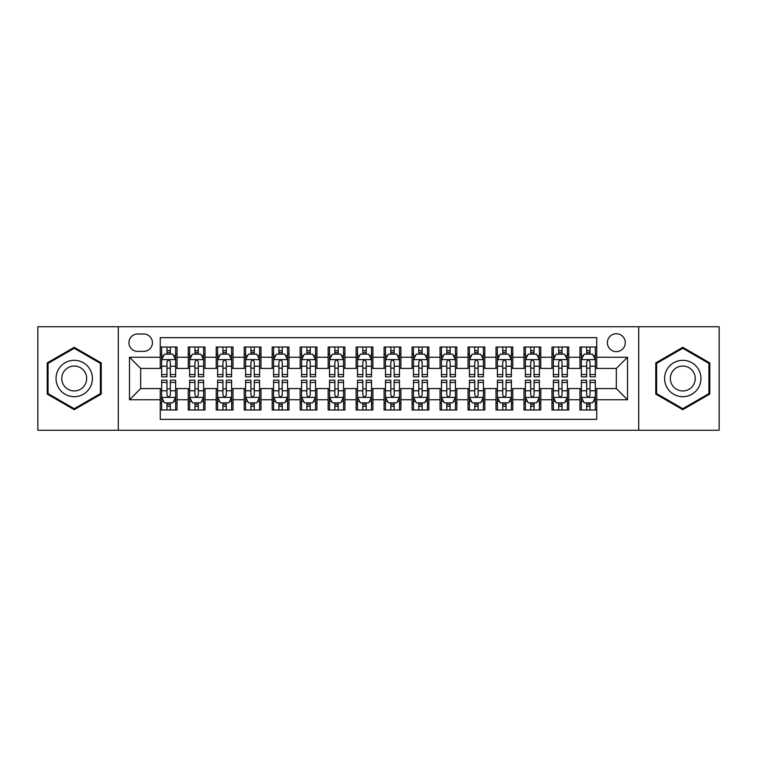 <?xml version="1.0" encoding="UTF-8"?>
<svg xmlns="http://www.w3.org/2000/svg" width="757" height="757" viewBox="0 0 757 757"><rect width="100%" height="100%" fill="white"/><g stroke="black" fill="none" stroke-linecap="round" stroke-linejoin="round"><path stroke-width="1.14" d="M616.321 333.733A8.952 8.952 0 0 0 607.369 342.684A8.952 8.952 0 0 0 616.321 351.636A8.952 8.952 0 0 0 625.282 342.684A8.952 8.952 0 0 0 616.321 333.733M638.709 430.26L719.15 430.26L719.15 326.74L638.709 326.74L638.709 430.26L118.291 430.26L118.291 326.74L37.85 326.74L37.85 430.26L118.291 430.26M596.743 347.028L579.957 347.028L579.957 357.238L568.762 357.238L568.762 368.432L579.957 368.432L579.957 357.238M568.762 357.238L568.762 347.028L551.976 347.028L551.976 357.238L540.782 357.238L540.782 368.432L551.976 368.432L551.976 357.238M540.782 357.238L540.782 347.028L523.995 347.028L523.995 357.238L512.801 357.238L512.801 368.432L523.995 368.432L523.995 357.238M512.801 357.238L512.801 347.028L496.015 347.028L496.015 357.238L484.821 357.238L484.821 368.432L496.015 368.432L496.015 357.238M484.821 357.238L484.821 347.028L468.034 347.028L468.034 357.238L456.84 357.238L456.84 368.432L468.034 368.432L468.034 357.238M456.84 357.238L456.84 347.028L440.054 347.028L440.054 357.238L428.859 357.238L428.859 368.432L440.054 368.432L440.054 357.238M428.859 357.238L428.859 347.028L412.073 347.028L412.073 357.238L400.888 357.238L400.888 368.432L412.073 368.432L412.073 357.238M400.888 357.238L400.888 347.028L384.092 347.028L384.092 357.238L372.908 357.238L372.908 368.432L384.092 368.432L384.092 357.238M372.908 357.238L372.908 347.028L356.112 347.028L356.112 357.238L344.927 357.238L344.927 368.432L356.112 368.432L356.112 357.238M344.927 357.238L344.927 347.028L328.141 347.028L328.141 357.238L316.946 357.238L316.946 368.432L328.141 368.432L328.141 357.238M316.946 357.238L316.946 347.028L300.16 347.028L300.16 357.238L288.966 357.238L288.966 368.432L300.16 368.432L300.16 357.238M288.966 357.238L288.966 347.028L272.179 347.028L272.179 357.238L260.985 357.238L260.985 368.432L272.179 368.432L272.179 357.238M260.985 357.238L260.985 347.028L244.199 347.028L244.199 357.238L233.005 357.238L233.005 368.432L244.199 368.432L244.199 357.238M233.005 357.238L233.005 347.028L216.218 347.028L216.218 357.238L205.024 357.238L205.024 368.432L216.218 368.432L216.218 357.238M205.024 357.238L205.024 347.028L188.238 347.028L188.238 368.432L177.043 368.432L177.043 347.028L160.257 347.028M160.257 409.972L177.043 409.972L177.043 388.568L188.238 388.568L188.238 409.972L205.024 409.972L205.024 388.568L216.218 388.568L216.218 399.762L205.024 399.762M216.218 399.762L216.218 409.972L233.005 409.972L233.005 388.568L244.199 388.568L244.199 399.762L233.005 399.762M244.199 399.762L244.199 409.972L260.985 409.972L260.985 388.568L272.179 388.568L272.179 399.762L260.985 399.762M272.179 399.762L272.179 409.972L288.966 409.972L288.966 388.568L300.16 388.568L300.16 399.762L288.966 399.762M300.16 399.762L300.16 409.972L316.946 409.972L316.946 388.568L328.141 388.568L328.141 399.762L316.946 399.762M328.141 399.762L328.141 409.972L344.927 409.972L344.927 388.568L356.112 388.568L356.112 399.762L344.927 399.762M356.112 399.762L356.112 409.972L372.908 409.972L372.908 388.568L384.092 388.568L384.092 399.762L372.908 399.762M384.092 399.762L384.092 409.972L400.888 409.972L400.888 388.568L412.073 388.568L412.073 399.762L400.888 399.762M412.073 399.762L412.073 409.972L428.859 409.972L428.859 388.568L440.054 388.568L440.054 399.762L428.859 399.762M440.054 399.762L440.054 409.972L456.84 409.972L456.84 388.568L468.034 388.568L468.034 399.762L456.84 399.762M468.034 399.762L468.034 409.972L484.821 409.972L484.821 388.568L496.015 388.568L496.015 399.762L484.821 399.762M496.015 399.762L496.015 409.972L512.801 409.972L512.801 388.568L523.995 388.568L523.995 399.762L512.801 399.762M523.995 399.762L523.995 409.972L540.782 409.972L540.782 388.568L551.976 388.568L551.976 399.762L540.782 399.762M551.976 399.762L551.976 409.972L568.762 409.972L568.762 388.568L579.957 388.568L579.957 399.762L568.762 399.762M137.594 351.362L143.754 351.362A8.677 8.677 0 0 0 152.422 342.684A8.677 8.677 0 0 0 143.754 334.017L137.594 334.017A8.677 8.677 0 0 0 128.927 342.684A8.677 8.677 0 0 0 137.594 351.362M638.709 326.74L118.291 326.74M596.743 357.238L596.743 337.65L160.257 337.65L160.257 368.432L140.679 368.432L140.679 388.568L160.257 388.568L160.257 419.35L596.743 419.35L596.743 388.568L616.321 388.568L616.321 368.432L596.743 368.432L596.743 357.238L627.515 357.238L627.515 399.762L596.743 399.762M160.257 399.762L129.485 399.762L129.485 357.238L160.257 357.238M579.957 399.762L579.957 409.972L596.743 409.972M160.257 354.021L161.657 354.021M166.975 354.021L170.334 354.021M175.652 354.021L177.043 354.021M160.257 368.148L161.657 368.148M166.975 368.148L170.334 368.148M175.652 368.148L177.043 368.148M160.257 388.852L161.657 388.852M166.975 388.852L170.334 388.852M175.652 388.852L177.043 388.852M160.257 402.979L161.657 402.979M166.975 402.979L170.334 402.979M175.652 402.979L177.043 402.979M188.238 368.148L189.638 368.148M194.956 368.148L198.315 368.148M203.633 368.148L205.024 368.148M188.238 354.021L189.638 354.021M194.956 354.021L198.315 354.021M203.633 354.021L205.024 354.021M188.238 388.852L189.638 388.852M194.956 388.852L198.315 388.852M203.633 388.852L205.024 388.852M188.238 402.979L189.638 402.979M194.956 402.979L198.315 402.979M203.633 402.979L205.024 402.979M216.218 388.852L217.619 388.852M222.936 388.852L226.296 388.852M231.604 388.852L233.005 388.852M216.218 402.979L217.619 402.979M222.936 402.979L226.296 402.979M231.604 402.979L233.005 402.979M216.218 354.021L217.619 354.021M222.936 354.021L226.296 354.021M231.604 354.021L233.005 354.021M216.218 368.148L217.619 368.148M222.936 368.148L226.296 368.148M231.604 368.148L233.005 368.148M244.199 388.852L245.599 388.852M250.917 388.852L254.267 388.852M259.585 388.852L260.985 388.852M244.199 402.979L245.599 402.979M250.917 402.979L254.267 402.979M259.585 402.979L260.985 402.979M244.199 354.021L245.599 354.021M250.917 354.021L254.267 354.021M259.585 354.021L260.985 354.021M244.199 368.148L245.599 368.148M250.917 368.148L254.267 368.148M259.585 368.148L260.985 368.148M272.179 388.852L273.58 388.852M278.898 388.852L282.247 388.852M287.565 388.852L288.966 388.852M272.179 402.979L273.58 402.979M278.898 402.979L282.247 402.979M287.565 402.979L288.966 402.979M272.179 354.021L273.58 354.021M278.898 354.021L282.247 354.021M287.565 354.021L288.966 354.021M272.179 368.148L273.58 368.148M278.898 368.148L282.247 368.148M287.565 368.148L288.966 368.148M300.16 388.852L301.56 388.852M306.869 388.852L310.228 388.852M315.546 388.852L316.946 388.852M300.16 402.979L301.56 402.979M306.869 402.979L310.228 402.979M315.546 402.979L316.946 402.979M300.16 354.021L301.56 354.021M306.869 354.021L310.228 354.021M315.546 354.021L316.946 354.021M300.16 368.148L301.56 368.148M306.869 368.148L310.228 368.148M315.546 368.148L316.946 368.148M328.141 388.852L329.532 388.852M334.849 388.852L338.209 388.852M343.527 388.852L344.927 388.852M328.141 402.979L329.532 402.979M334.849 402.979L338.209 402.979M343.527 402.979L344.927 402.979M328.141 354.021L329.532 354.021M334.849 354.021L338.209 354.021M343.527 354.021L344.927 354.021M328.141 368.148L329.532 368.148M334.849 368.148L338.209 368.148M343.527 368.148L344.927 368.148M356.112 388.852L357.512 388.852M362.83 388.852L366.189 388.852M371.507 388.852L372.908 388.852M356.112 402.979L357.512 402.979M362.83 402.979L366.189 402.979M371.507 402.979L372.908 402.979M356.112 354.021L357.512 354.021M362.83 354.021L366.189 354.021M371.507 354.021L372.908 354.021M356.112 368.148L357.512 368.148M362.83 368.148L366.189 368.148M371.507 368.148L372.908 368.148M384.092 388.852L385.493 388.852M390.811 388.852L394.17 388.852M399.488 388.852L400.888 388.852M384.092 402.979L385.493 402.979M390.811 402.979L394.17 402.979M399.488 402.979L400.888 402.979M384.092 354.021L385.493 354.021M390.811 354.021L394.17 354.021M399.488 354.021L400.888 354.021M384.092 368.148L385.493 368.148M390.811 368.148L394.17 368.148M399.488 368.148L400.888 368.148M412.073 388.852L413.473 388.852M418.791 388.852L422.151 388.852M427.468 388.852L428.859 388.852M412.073 402.979L413.473 402.979M418.791 402.979L422.151 402.979M427.468 402.979L428.859 402.979M412.073 354.021L413.473 354.021M418.791 354.021L422.151 354.021M427.468 354.021L428.859 354.021M412.073 368.148L413.473 368.148M418.791 368.148L422.151 368.148M427.468 368.148L428.859 368.148M440.054 388.852L441.454 388.852M446.772 388.852L450.131 388.852M455.44 388.852L456.84 388.852M440.054 402.979L441.454 402.979M446.772 402.979L450.131 402.979M455.44 402.979L456.84 402.979M440.054 354.021L441.454 354.021M446.772 354.021L450.131 354.021M455.44 354.021L456.84 354.021M440.054 368.148L441.454 368.148M446.772 368.148L450.131 368.148M455.44 368.148L456.84 368.148M468.034 388.852L469.435 388.852M474.753 388.852L478.102 388.852M483.42 388.852L484.821 388.852M468.034 402.979L469.435 402.979M474.753 402.979L478.102 402.979M483.42 402.979L484.821 402.979M468.034 354.021L469.435 354.021M474.753 354.021L478.102 354.021M483.42 354.021L484.821 354.021M468.034 368.148L469.435 368.148M474.753 368.148L478.102 368.148M483.42 368.148L484.821 368.148M496.015 388.852L497.415 388.852M502.733 388.852L506.083 388.852M511.401 388.852L512.801 388.852M496.015 402.979L497.415 402.979M502.733 402.979L506.083 402.979M511.401 402.979L512.801 402.979M496.015 354.021L497.415 354.021M502.733 354.021L506.083 354.021M511.401 354.021L512.801 354.021M496.015 368.148L497.415 368.148M502.733 368.148L506.083 368.148M511.401 368.148L512.801 368.148M523.995 388.852L525.396 388.852M530.704 388.852L534.063 388.852M539.381 388.852L540.782 388.852M523.995 402.979L525.396 402.979M530.704 402.979L534.063 402.979M539.381 402.979L540.782 402.979M523.995 354.021L525.396 354.021M530.704 354.021L534.063 354.021M539.381 354.021L540.782 354.021M523.995 368.148L525.396 368.148M530.704 368.148L534.063 368.148M539.381 368.148L540.782 368.148M551.976 388.852L553.367 388.852M558.685 388.852L562.044 388.852M567.362 388.852L568.762 388.852M551.976 402.979L553.367 402.979M558.685 402.979L562.044 402.979M567.362 402.979L568.762 402.979M551.976 354.021L553.367 354.021M558.685 354.021L562.044 354.021M567.362 354.021L568.762 354.021M551.976 368.148L553.367 368.148M558.685 368.148L562.044 368.148M567.362 368.148L568.762 368.148M579.957 388.852L581.348 388.852M586.666 388.852L590.025 388.852M595.343 388.852L596.743 388.852M579.957 402.979L581.348 402.979M586.666 402.979L590.025 402.979M595.343 402.979L596.743 402.979M579.957 354.021L581.348 354.021M586.666 354.021L590.025 354.021M595.343 354.021L596.743 354.021M579.957 368.148L581.348 368.148M586.666 368.148L590.025 368.148M595.343 368.148L596.743 368.148M140.679 368.432L129.485 357.238M140.679 388.568L129.485 399.762M627.515 357.238L616.321 368.432M627.515 399.762L616.321 388.568M74.224 409.679L101.22 394.085L101.22 362.915L74.224 347.321L47.227 362.915L47.227 394.085L74.224 409.679M709.773 362.915L682.776 347.321L655.78 362.915L655.78 394.085L682.776 409.679L709.773 394.085L709.773 362.915M170.334 350.661L166.975 350.661M175.652 374.545L170.334 374.545L170.334 376.825L175.652 376.825L175.652 359.755L172.851 354.162L164.458 354.162L161.657 359.755L161.657 376.825L166.975 376.825L166.975 374.545L161.657 374.545M161.657 359.755L161.657 347.028M175.652 359.755L175.652 347.028M166.975 354.162L166.975 347.028M170.334 347.028L170.334 354.162M170.334 374.545L170.334 361.855C169.218 359.698 168.092 359.698 166.975 361.855L166.975 374.545M166.975 406.339L170.334 406.339M161.657 382.455L166.975 382.455L166.975 380.175L161.657 380.175L161.657 397.245L164.458 402.838L172.851 402.838L175.652 397.245L175.652 380.175L170.334 380.175L170.334 382.455L175.652 382.455M175.652 397.245L175.652 409.972M161.657 397.245L161.657 409.972M170.334 402.838L170.334 409.972M166.975 409.972L166.975 402.838M166.975 382.455L166.975 395.145C168.092 397.302 169.208 397.302 170.334 395.145L170.334 382.455M74.224 360.313A18.187 18.187 0 0 0 56.037 378.5A18.187 18.187 0 0 0 74.224 396.687A18.187 18.187 0 0 0 92.411 378.5A18.187 18.187 0 0 0 74.224 360.313M74.224 366.047A12.453 12.453 0 0 0 61.771 378.5A12.453 12.453 0 0 0 74.224 390.953A12.453 12.453 0 0 0 86.677 378.5A12.453 12.453 0 0 0 74.224 366.047M100.388 393.602L74.224 408.704L48.06 393.602L48.06 363.398L74.224 348.296L100.388 363.398L100.388 393.602M667.031 369.407A18.187 18.187 0 0 0 673.683 394.246A18.187 18.187 0 0 0 698.531 387.593A18.187 18.187 0 0 0 691.87 362.754A18.187 18.187 0 0 0 667.031 369.407M671.998 372.274A12.453 12.453 0 0 0 676.55 389.287A12.453 12.453 0 0 0 693.563 384.726A12.453 12.453 0 0 0 689.002 367.713A12.453 12.453 0 0 0 671.998 372.274M708.94 363.398L708.94 393.602L682.776 408.704L656.612 393.602L656.612 363.398L682.776 348.296L708.94 363.398M198.315 350.661L194.956 350.661M203.633 374.545L198.315 374.545L198.315 376.825L203.633 376.825L203.633 359.755L200.832 354.162L192.439 354.162L189.638 359.755L189.638 376.825L194.956 376.825L194.956 374.545L189.638 374.545M189.638 359.755L189.638 347.028M203.633 359.755L203.633 347.028M194.956 354.162L194.956 347.028M198.315 347.028L198.315 354.162M198.315 374.545L198.315 361.855C197.199 359.698 196.072 359.698 194.956 361.855L194.956 374.545M226.296 350.661L222.936 350.661M231.604 374.545L226.296 374.545L226.296 376.825L231.604 376.825L231.604 359.755L228.813 354.162L220.419 354.162L217.619 359.755L217.619 376.825L222.936 376.825L222.936 374.545L217.619 374.545M217.619 359.755L217.619 347.028M231.604 359.755L231.604 347.028M222.936 354.162L222.936 347.028M226.296 347.028L226.296 354.162M226.296 374.545L226.296 361.855C225.17 359.698 224.053 359.698 222.936 361.855L222.936 374.545M254.267 350.661L250.917 350.661M259.585 374.545L254.267 374.545L254.267 376.825L259.585 376.825L259.585 359.755L256.793 354.162L248.4 354.162L245.599 359.755L245.599 376.825L250.917 376.825L250.917 374.545L245.599 374.545M245.599 359.755L245.599 347.028M259.585 359.755L259.585 347.028M250.917 354.162L250.917 347.028M254.267 347.028L254.267 354.162M254.267 374.545L254.267 361.855C253.15 359.698 252.034 359.698 250.917 361.855L250.917 374.545M282.247 350.661L278.898 350.661M287.565 374.545L282.247 374.545L282.247 376.825L287.565 376.825L287.565 359.755L284.764 354.162L276.371 354.162L273.58 359.755L273.58 376.825L278.898 376.825L278.898 374.545L273.58 374.545M273.58 359.755L273.58 347.028M287.565 359.755L287.565 347.028M278.898 354.162L278.898 347.028M282.247 347.028L282.247 354.162M282.247 374.545L282.247 361.855C281.131 359.698 280.014 359.698 278.898 361.855L278.898 374.545M194.956 406.339L198.315 406.339M189.638 382.455L194.956 382.455L194.956 380.175L189.638 380.175L189.638 397.245L192.439 402.838L200.832 402.838L203.633 397.245L203.633 380.175L198.315 380.175L198.315 382.455L203.633 382.455M203.633 397.245L203.633 409.972M189.638 397.245L189.638 409.972M198.315 402.838L198.315 409.972M194.956 409.972L194.956 402.838M194.956 382.455L194.956 395.145C196.072 397.302 197.189 397.302 198.315 395.145L198.315 382.455M222.936 406.339L226.296 406.339M217.619 382.455L222.936 382.455L222.936 380.175L217.619 380.175L217.619 397.245L220.419 402.838L228.813 402.838L231.604 397.245L231.604 380.175L226.296 380.175L226.296 382.455L231.604 382.455M231.604 397.245L231.604 409.972M217.619 397.245L217.619 409.972M226.296 402.838L226.296 409.972M222.936 409.972L222.936 402.838M222.936 382.455L222.936 395.145C224.053 397.302 225.17 397.302 226.296 395.145L226.296 382.455M250.917 406.339L254.267 406.339M245.599 382.455L250.917 382.455L250.917 380.175L245.599 380.175L245.599 397.245L248.4 402.838L256.793 402.838L259.585 397.245L259.585 380.175L254.267 380.175L254.267 382.455L259.585 382.455M259.585 397.245L259.585 409.972M245.599 397.245L245.599 409.972M254.267 402.838L254.267 409.972M250.917 409.972L250.917 402.838M250.917 382.455L250.917 395.145C252.034 397.302 253.15 397.302 254.267 395.145L254.267 382.455M278.898 406.339L282.247 406.339M273.58 382.455L278.898 382.455L278.898 380.175L273.58 380.175L273.58 397.245L276.371 402.838L284.764 402.838L287.565 397.245L287.565 380.175L282.247 380.175L282.247 382.455L287.565 382.455M287.565 397.245L287.565 409.972M273.58 397.245L273.58 409.972M282.247 402.838L282.247 409.972M278.898 409.972L278.898 402.838M278.898 382.455L278.898 395.145C280.014 397.302 281.131 397.302 282.247 395.145L282.247 382.455M310.228 350.661L306.869 350.661M315.546 374.545L310.228 374.545L310.228 376.825L315.546 376.825L315.546 359.755L312.745 354.162L304.352 354.162L301.56 359.755L301.56 376.825L306.869 376.825L306.869 374.545L301.56 374.545M301.56 359.755L301.56 347.028M315.546 359.755L315.546 347.028M306.869 354.162L306.869 347.028M310.228 347.028L310.228 354.162M310.228 374.545L310.228 361.855C309.111 359.698 307.995 359.698 306.869 361.855L306.869 374.545M306.869 406.339L310.228 406.339M301.56 382.455L306.869 382.455L306.869 380.175L301.56 380.175L301.56 397.245L304.352 402.838L312.745 402.838L315.546 397.245L315.546 380.175L310.228 380.175L310.228 382.455L315.546 382.455M315.546 397.245L315.546 409.972M301.56 397.245L301.56 409.972M310.228 402.838L310.228 409.972M306.869 409.972L306.869 402.838M306.869 382.455L306.869 395.145C307.995 397.302 309.111 397.302 310.228 395.145L310.228 382.455M338.209 350.661L334.849 350.661M343.527 374.545L338.209 374.545L338.209 376.825L343.527 376.825L343.527 359.755L340.726 354.162L332.332 354.162L329.532 359.755L329.532 376.825L334.849 376.825L334.849 374.545L329.532 374.545M329.532 359.755L329.532 347.028M343.527 359.755L343.527 347.028M334.849 354.162L334.849 347.028M338.209 347.028L338.209 354.162M338.209 374.545L338.209 361.855C337.092 359.698 335.976 359.698 334.849 361.855L334.849 374.545M334.849 406.339L338.209 406.339M329.532 382.455L334.849 382.455L334.849 380.175L329.532 380.175L329.532 397.245L332.332 402.838L340.726 402.838L343.527 397.245L343.527 380.175L338.209 380.175L338.209 382.455L343.527 382.455M343.527 397.245L343.527 409.972M329.532 397.245L329.532 409.972M338.209 402.838L338.209 409.972M334.849 409.972L334.849 402.838M334.849 382.455L334.849 395.145C335.966 397.302 337.092 397.302 338.209 395.145L338.209 382.455M366.189 350.661L362.83 350.661M371.507 374.545L366.189 374.545L366.189 376.825L371.507 376.825L371.507 359.755L368.706 354.162L360.313 354.162L357.512 359.755L357.512 376.825L362.83 376.825L362.83 374.545L357.512 374.545M357.512 359.755L357.512 347.028M371.507 359.755L371.507 347.028M362.83 354.162L362.83 347.028M366.189 347.028L366.189 354.162M366.189 374.545L366.189 361.855C365.073 359.698 363.956 359.698 362.83 361.855L362.83 374.545M362.83 406.339L366.189 406.339M357.512 382.455L362.83 382.455L362.83 380.175L357.512 380.175L357.512 397.245L360.313 402.838L368.706 402.838L371.507 397.245L371.507 380.175L366.189 380.175L366.189 382.455L371.507 382.455M371.507 397.245L371.507 409.972M357.512 397.245L357.512 409.972M366.189 402.838L366.189 409.972M362.83 409.972L362.83 402.838M362.83 382.455L362.83 395.145C363.947 397.302 365.073 397.302 366.189 395.145L366.189 382.455M394.17 350.661L390.811 350.661M399.488 374.545L394.17 374.545L394.17 376.825L399.488 376.825L399.488 359.755L396.687 354.162L388.294 354.162L385.493 359.755L385.493 376.825L390.811 376.825L390.811 374.545L385.493 374.545M385.493 359.755L385.493 347.028M399.488 359.755L399.488 347.028M390.811 354.162L390.811 347.028M394.17 347.028L394.17 354.162M394.17 374.545L394.17 361.855C393.053 359.698 391.927 359.698 390.811 361.855L390.811 374.545M390.811 406.339L394.17 406.339M385.493 382.455L390.811 382.455L390.811 380.175L385.493 380.175L385.493 397.245L388.294 402.838L396.687 402.838L399.488 397.245L399.488 380.175L394.17 380.175L394.17 382.455L399.488 382.455M399.488 397.245L399.488 409.972M385.493 397.245L385.493 409.972M394.17 402.838L394.17 409.972M390.811 409.972L390.811 402.838M390.811 382.455L390.811 395.145C391.927 397.302 393.044 397.302 394.17 395.145L394.17 382.455M422.151 350.661L418.791 350.661M427.468 374.545L422.151 374.545L422.151 376.825L427.468 376.825L427.468 359.755L424.668 354.162L416.274 354.162L413.473 359.755L413.473 376.825L418.791 376.825L418.791 374.545L413.473 374.545M413.473 359.755L413.473 347.028M427.468 359.755L427.468 347.028M418.791 354.162L418.791 347.028M422.151 347.028L422.151 354.162M422.151 374.545L422.151 361.855C421.034 359.698 419.908 359.698 418.791 361.855L418.791 374.545M418.791 406.339L422.151 406.339M413.473 382.455L418.791 382.455L418.791 380.175L413.473 380.175L413.473 397.245L416.274 402.838L424.668 402.838L427.468 397.245L427.468 380.175L422.151 380.175L422.151 382.455L427.468 382.455M427.468 397.245L427.468 409.972M413.473 397.245L413.473 409.972M422.151 402.838L422.151 409.972M418.791 409.972L418.791 402.838M418.791 382.455L418.791 395.145C419.908 397.302 421.024 397.302 422.151 395.145L422.151 382.455M450.131 350.661L446.772 350.661M455.44 374.545L450.131 374.545L450.131 376.825L455.44 376.825L455.44 359.755L452.648 354.162L444.255 354.162L441.454 359.755L441.454 376.825L446.772 376.825L446.772 374.545L441.454 374.545M441.454 359.755L441.454 347.028M455.44 359.755L455.44 347.028M446.772 354.162L446.772 347.028M450.131 347.028L450.131 354.162M450.131 374.545L450.131 361.855C449.005 359.698 447.889 359.698 446.772 361.855L446.772 374.545M446.772 406.339L450.131 406.339M441.454 382.455L446.772 382.455L446.772 380.175L441.454 380.175L441.454 397.245L444.255 402.838L452.648 402.838L455.44 397.245L455.44 380.175L450.131 380.175L450.131 382.455L455.44 382.455M455.44 397.245L455.44 409.972M441.454 397.245L441.454 409.972M450.131 402.838L450.131 409.972M446.772 409.972L446.772 402.838M446.772 382.455L446.772 395.145C447.889 397.302 449.005 397.302 450.131 395.145L450.131 382.455M478.102 350.661L474.753 350.661M483.42 374.545L478.102 374.545L478.102 376.825L483.42 376.825L483.42 359.755L480.629 354.162L472.236 354.162L469.435 359.755L469.435 376.825L474.753 376.825L474.753 374.545L469.435 374.545M469.435 359.755L469.435 347.028M483.42 359.755L483.42 347.028M474.753 354.162L474.753 347.028M478.102 347.028L478.102 354.162M478.102 374.545L478.102 361.855C476.986 359.698 475.869 359.698 474.753 361.855L474.753 374.545M474.753 406.339L478.102 406.339M469.435 382.455L474.753 382.455L474.753 380.175L469.435 380.175L469.435 397.245L472.236 402.838L480.629 402.838L483.42 397.245L483.42 380.175L478.102 380.175L478.102 382.455L483.42 382.455M483.42 397.245L483.42 409.972M469.435 397.245L469.435 409.972M478.102 402.838L478.102 409.972M474.753 409.972L474.753 402.838M474.753 382.455L474.753 395.145C475.869 397.302 476.986 397.302 478.102 395.145L478.102 382.455M506.083 350.661L502.733 350.661M511.401 374.545L506.083 374.545L506.083 376.825L511.401 376.825L511.401 359.755L508.6 354.162L500.207 354.162L497.415 359.755L497.415 376.825L502.733 376.825L502.733 374.545L497.415 374.545M497.415 359.755L497.415 347.028M511.401 359.755L511.401 347.028M502.733 354.162L502.733 347.028M506.083 347.028L506.083 354.162M506.083 374.545L506.083 361.855C504.966 359.698 503.85 359.698 502.733 361.855L502.733 374.545M502.733 406.339L506.083 406.339M497.415 382.455L502.733 382.455L502.733 380.175L497.415 380.175L497.415 397.245L500.207 402.838L508.6 402.838L511.401 397.245L511.401 380.175L506.083 380.175L506.083 382.455L511.401 382.455M511.401 397.245L511.401 409.972M497.415 397.245L497.415 409.972M506.083 402.838L506.083 409.972M502.733 409.972L502.733 402.838M502.733 382.455L502.733 395.145C503.85 397.302 504.966 397.302 506.083 395.145L506.083 382.455M534.063 350.661L530.704 350.661M539.381 374.545L534.063 374.545L534.063 376.825L539.381 376.825L539.381 359.755L536.581 354.162L528.187 354.162L525.396 359.755L525.396 376.825L530.704 376.825L530.704 374.545L525.396 374.545M525.396 359.755L525.396 347.028M539.381 359.755L539.381 347.028M530.704 354.162L530.704 347.028M534.063 347.028L534.063 354.162M534.063 374.545L534.063 361.855C532.947 359.698 531.83 359.698 530.704 361.855L530.704 374.545M530.704 406.339L534.063 406.339M525.396 382.455L530.704 382.455L530.704 380.175L525.396 380.175L525.396 397.245L528.187 402.838L536.581 402.838L539.381 397.245L539.381 380.175L534.063 380.175L534.063 382.455L539.381 382.455M539.381 397.245L539.381 409.972M525.396 397.245L525.396 409.972M534.063 402.838L534.063 409.972M530.704 409.972L530.704 402.838M530.704 382.455L530.704 395.145C531.83 397.302 532.947 397.302 534.063 395.145L534.063 382.455M562.044 350.661L558.685 350.661M567.362 374.545L562.044 374.545L562.044 376.825L567.362 376.825L567.362 359.755L564.561 354.162L556.168 354.162L553.367 359.755L553.367 376.825L558.685 376.825L558.685 374.545L553.367 374.545M553.367 359.755L553.367 347.028M567.362 359.755L567.362 347.028M558.685 354.162L558.685 347.028M562.044 347.028L562.044 354.162M562.044 374.545L562.044 361.855C560.928 359.698 559.811 359.698 558.685 361.855L558.685 374.545M558.685 406.339L562.044 406.339M553.367 382.455L558.685 382.455L558.685 380.175L553.367 380.175L553.367 397.245L556.168 402.838L564.561 402.838L567.362 397.245L567.362 380.175L562.044 380.175L562.044 382.455L567.362 382.455M567.362 397.245L567.362 409.972M553.367 397.245L553.367 409.972M562.044 402.838L562.044 409.972M558.685 409.972L558.685 402.838M558.685 382.455L558.685 395.145C559.802 397.302 560.928 397.302 562.044 395.145L562.044 382.455M590.025 350.661L586.666 350.661M595.343 374.545L590.025 374.545L590.025 376.825L595.343 376.825L595.343 359.755L592.542 354.162L584.149 354.162L581.348 359.755L581.348 376.825L586.666 376.825L586.666 374.545L581.348 374.545M581.348 359.755L581.348 347.028M595.343 359.755L595.343 347.028M586.666 354.162L586.666 347.028M590.025 347.028L590.025 354.162M590.025 374.545L590.025 361.855C588.908 359.698 587.792 359.698 586.666 361.855L586.666 374.545M586.666 406.339L590.025 406.339M581.348 382.455L586.666 382.455L586.666 380.175L581.348 380.175L581.348 397.245L584.149 402.838L592.542 402.838L595.343 397.245L595.343 380.175L590.025 380.175L590.025 382.455L595.343 382.455M595.343 397.245L595.343 409.972M581.348 397.245L581.348 409.972M590.025 402.838L590.025 409.972M586.666 409.972L586.666 402.838M586.666 382.455L586.666 395.145C587.782 397.302 588.908 397.302 590.025 395.145L590.025 382.455M188.238 399.762L177.043 399.762M188.238 357.238L177.043 357.238M175.577 359.613L161.733 359.613M161.657 355.695L163.692 355.695M173.618 355.695L175.652 355.695M166.975 366.237L161.657 366.237M175.652 366.237L170.334 366.237M170.334 352.44L166.975 352.44M161.733 397.387L175.577 397.387M175.652 401.305L173.618 401.305M163.692 401.305L161.657 401.305M170.334 390.763L175.652 390.763M161.657 390.763L166.975 390.763M166.975 404.56L170.334 404.56M203.557 359.613L189.704 359.613M189.638 355.695L191.663 355.695M201.599 355.695L203.633 355.695M194.956 366.237L189.638 366.237M203.633 366.237L198.315 366.237M198.315 352.44L194.956 352.44M231.538 359.613L217.685 359.613M217.619 355.695L219.644 355.695M229.579 355.695L231.604 355.695M222.936 366.237L217.619 366.237M231.604 366.237L226.296 366.237M226.296 352.44L222.936 352.44M259.519 359.613L245.665 359.613M245.599 355.695L247.624 355.695M257.56 355.695L259.585 355.695M250.917 366.237L245.599 366.237M259.585 366.237L254.267 366.237M254.267 352.44L250.917 352.44M287.499 359.613L273.646 359.613M273.58 355.695L275.605 355.695M285.54 355.695L287.565 355.695M278.898 366.237L273.58 366.237M287.565 366.237L282.247 366.237M282.247 352.44L278.898 352.44M189.704 397.387L203.557 397.387M203.633 401.305L201.599 401.305M191.663 401.305L189.638 401.305M198.315 390.763L203.633 390.763M189.638 390.763L194.956 390.763M194.956 404.56L198.315 404.56M217.685 397.387L231.538 397.387M231.604 401.305L229.579 401.305M219.644 401.305L217.619 401.305M226.296 390.763L231.604 390.763M217.619 390.763L222.936 390.763M222.936 404.56L226.296 404.56M245.665 397.387L259.519 397.387M259.585 401.305L257.56 401.305M247.624 401.305L245.599 401.305M254.267 390.763L259.585 390.763M245.599 390.763L250.917 390.763M250.917 404.56L254.267 404.56M273.646 397.387L287.499 397.387M287.565 401.305L285.54 401.305M275.605 401.305L273.58 401.305M282.247 390.763L287.565 390.763M273.58 390.763L278.898 390.763M278.898 404.56L282.247 404.56M315.48 359.613L301.627 359.613M301.56 355.695L303.585 355.695M313.521 355.695L315.546 355.695M306.869 366.237L301.56 366.237M315.546 366.237L310.228 366.237M310.228 352.44L306.869 352.44M301.627 397.387L315.48 397.387M315.546 401.305L313.521 401.305M303.585 401.305L301.56 401.305M310.228 390.763L315.546 390.763M301.56 390.763L306.869 390.763M306.869 404.56L310.228 404.56M343.46 359.613L329.607 359.613M329.532 355.695L331.566 355.695M341.502 355.695L343.527 355.695M334.849 366.237L329.532 366.237M343.527 366.237L338.209 366.237M338.209 352.44L334.849 352.44M329.607 397.387L343.46 397.387M343.527 401.305L341.502 401.305M331.566 401.305L329.532 401.305M338.209 390.763L343.527 390.763M329.532 390.763L334.849 390.763M334.849 404.56L338.209 404.56M371.432 359.613L357.588 359.613M357.512 355.695L359.547 355.695M369.473 355.695L371.507 355.695M362.83 366.237L357.512 366.237M371.507 366.237L366.189 366.237M366.189 352.44L362.83 352.44M357.588 397.387L371.432 397.387M371.507 401.305L369.473 401.305M359.547 401.305L357.512 401.305M366.189 390.763L371.507 390.763M357.512 390.763L362.83 390.763M362.83 404.56L366.189 404.56M399.412 359.613L385.568 359.613M385.493 355.695L387.527 355.695M397.453 355.695L399.488 355.695M390.811 366.237L385.493 366.237M399.488 366.237L394.17 366.237M394.17 352.44L390.811 352.44M385.568 397.387L399.412 397.387M399.488 401.305L397.453 401.305M387.527 401.305L385.493 401.305M394.17 390.763L399.488 390.763M385.493 390.763L390.811 390.763M390.811 404.56L394.17 404.56M427.393 359.613L413.54 359.613M413.473 355.695L415.498 355.695M425.434 355.695L427.468 355.695M418.791 366.237L413.473 366.237M427.468 366.237L422.151 366.237M422.151 352.44L418.791 352.44M413.54 397.387L427.393 397.387M427.468 401.305L425.434 401.305M415.498 401.305L413.473 401.305M422.151 390.763L427.468 390.763M413.473 390.763L418.791 390.763M418.791 404.56L422.151 404.56M455.373 359.613L441.52 359.613M441.454 355.695L443.479 355.695M453.415 355.695L455.44 355.695M446.772 366.237L441.454 366.237M455.44 366.237L450.131 366.237M450.131 352.44L446.772 352.44M441.52 397.387L455.373 397.387M455.44 401.305L453.415 401.305M443.479 401.305L441.454 401.305M450.131 390.763L455.44 390.763M441.454 390.763L446.772 390.763M446.772 404.56L450.131 404.56M483.354 359.613L469.501 359.613M469.435 355.695L471.46 355.695M481.395 355.695L483.42 355.695M474.753 366.237L469.435 366.237M483.42 366.237L478.102 366.237M478.102 352.44L474.753 352.44M469.501 397.387L483.354 397.387M483.42 401.305L481.395 401.305M471.46 401.305L469.435 401.305M478.102 390.763L483.42 390.763M469.435 390.763L474.753 390.763M474.753 404.56L478.102 404.56M511.335 359.613L497.481 359.613M497.415 355.695L499.44 355.695M509.376 355.695L511.401 355.695M502.733 366.237L497.415 366.237M511.401 366.237L506.083 366.237M506.083 352.44L502.733 352.44M497.481 397.387L511.335 397.387M511.401 401.305L509.376 401.305M499.44 401.305L497.415 401.305M506.083 390.763L511.401 390.763M497.415 390.763L502.733 390.763M502.733 404.56L506.083 404.56M539.315 359.613L525.462 359.613M525.396 355.695L527.421 355.695M537.356 355.695L539.381 355.695M530.704 366.237L525.396 366.237M539.381 366.237L534.063 366.237M534.063 352.44L530.704 352.44M525.462 397.387L539.315 397.387M539.381 401.305L537.356 401.305M527.421 401.305L525.396 401.305M534.063 390.763L539.381 390.763M525.396 390.763L530.704 390.763M530.704 404.56L534.063 404.56M567.296 359.613L553.443 359.613M553.367 355.695L555.401 355.695M565.337 355.695L567.362 355.695M558.685 366.237L553.367 366.237M567.362 366.237L562.044 366.237M562.044 352.44L558.685 352.44M553.443 397.387L567.296 397.387M567.362 401.305L565.337 401.305M555.401 401.305L553.367 401.305M562.044 390.763L567.362 390.763M553.367 390.763L558.685 390.763M558.685 404.56L562.044 404.56M595.267 359.613L581.423 359.613M581.348 355.695L583.382 355.695M593.308 355.695L595.343 355.695M586.666 366.237L581.348 366.237M595.343 366.237L590.025 366.237M590.025 352.44L586.666 352.44M581.423 397.387L595.267 397.387M595.343 401.305L593.308 401.305M583.382 401.305L581.348 401.305M590.025 390.763L595.343 390.763M581.348 390.763L586.666 390.763M586.666 404.56L590.025 404.56"/></g></svg>
